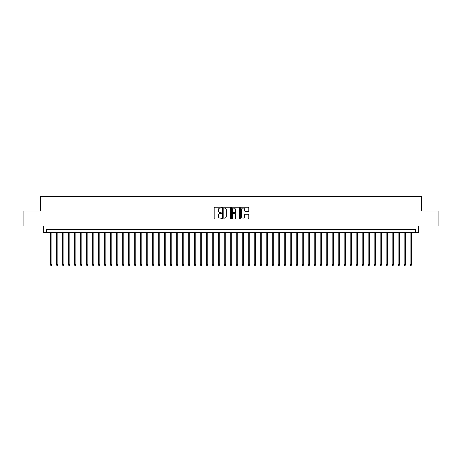 <?xml version="1.0" encoding="UTF-8"?>
<svg xmlns="http://www.w3.org/2000/svg" width="462" height="462" viewBox="0 0 462 462"><rect width="100%" height="100%" fill="white"/><g stroke="black" fill="none" stroke-linecap="round" stroke-linejoin="round"><path stroke-width="0.69" d="M221.408 207.629A0.41 0.41 0 0 0 220.998 207.219L214.743 207.219A0.589 0.589 0 0 0 214.154 207.808L214.154 218.399A0.589 0.589 0 0 0 214.743 218.988L220.998 218.988A0.41 0.41 0 0 0 221.408 218.578A0.41 0.41 0 0 0 220.998 218.162L220.183 218.162A1.883 1.883 0 0 1 218.301 216.28L218.301 215.396A1.883 1.883 0 0 1 220.183 213.513L220.998 213.513A0.41 0.41 0 0 0 221.408 213.103A0.41 0.41 0 0 0 220.998 212.693L220.183 212.693A1.883 1.883 0 0 1 218.301 210.805L218.301 209.927A1.883 1.883 0 0 1 220.183 208.044L220.998 208.044A0.41 0.41 0 0 0 221.408 207.629M248.198 211.365A0.589 0.589 0 0 0 248.787 210.776L248.787 207.808A0.589 0.589 0 0 0 248.198 207.219L241.256 207.219A0.589 0.589 0 0 0 240.667 207.808L240.667 218.399A0.589 0.589 0 0 0 241.256 218.988L248.198 218.988A0.589 0.589 0 0 0 248.787 218.399L248.787 214.807A0.589 0.589 0 0 0 248.198 214.224L245.23 214.224A0.589 0.589 0 0 0 244.641 214.807L244.641 216.591A1.577 1.577 0 0 1 243.064 218.162A1.577 1.577 0 0 1 241.493 216.591L241.493 209.615A1.577 1.577 0 0 1 243.064 208.044A1.577 1.577 0 0 1 244.641 209.615L244.641 210.776A0.589 0.589 0 0 0 245.23 211.365L248.198 211.365M415.367 232.588L418.364 232.588L418.364 225.993L438.9 225.993L438.9 211.007L421.662 211.007L421.662 196.616L40.338 196.616L40.338 211.007L23.1 211.007L23.1 225.993L43.636 225.993L43.636 232.588L415.367 232.588L415.367 229.591L46.633 229.591L46.633 232.588M230.486 207.808A0.589 0.589 0 0 0 229.897 207.219L222.95 207.219A0.589 0.589 0 0 0 222.366 207.808L222.366 218.399A0.589 0.589 0 0 0 222.95 218.988L229.897 218.988A0.589 0.589 0 0 0 230.486 218.399L230.486 207.808M232.103 207.219L239.05 207.219A0.589 0.589 0 0 1 239.634 207.808L239.634 218.399A0.589 0.589 0 0 1 239.05 218.988L236.076 218.988A0.589 0.589 0 0 1 235.487 218.399L235.487 214.102A0.589 0.589 0 0 0 234.898 213.513L232.929 213.513A0.589 0.589 0 0 0 232.34 214.102L232.34 218.578A0.41 0.41 0 0 1 231.93 218.988A0.41 0.41 0 0 1 231.514 218.578L231.514 207.808A0.589 0.589 0 0 1 232.103 207.219M223.602 208.044A0.41 0.41 0 0 0 223.186 208.454L223.186 217.752A0.41 0.41 0 0 0 223.602 218.162L224.451 218.162A1.883 1.883 0 0 0 226.334 216.28L226.334 209.927A1.883 1.883 0 0 0 224.451 208.044L223.602 208.044M235.487 209.644A1.577 1.577 0 0 0 233.911 208.073A1.577 1.577 0 0 0 232.34 209.644L232.34 212.104A0.589 0.589 0 0 0 232.929 212.693L234.898 212.693A0.589 0.589 0 0 0 235.487 212.104L235.487 209.644M50.381 232.588L50.381 264.605L51.877 264.605L51.877 232.588M51.877 264.605L51.432 265.384L50.832 265.384L50.381 264.605M56.376 232.588L56.376 264.605L57.877 264.605L57.877 232.588M57.877 264.605L57.427 265.384L56.826 265.384L56.376 264.605M62.37 232.588L62.37 264.605L63.871 264.605L63.871 232.588M63.871 264.605L63.421 265.384L62.82 265.384L62.37 264.605M68.37 232.588L68.37 264.605L69.866 264.605L69.866 232.588M69.866 264.605L69.416 265.384L68.815 265.384L68.37 264.605M74.365 232.588L74.365 264.605L75.86 264.605L75.86 232.588M75.86 264.605L75.41 265.384L74.815 265.384L74.365 264.605M80.359 232.588L80.359 264.605L81.855 264.605L81.855 232.588M81.855 264.605L81.41 265.384L80.81 265.384L80.359 264.605M86.354 232.588L86.354 264.605L87.855 264.605L87.855 232.588M87.855 264.605L87.405 265.384L86.804 265.384L86.354 264.605M92.348 232.588L92.348 264.605L93.85 264.605L93.85 232.588M93.85 264.605L93.399 265.384L92.798 265.384L92.348 264.605M98.348 232.588L98.348 264.605L99.844 264.605L99.844 232.588M99.844 264.605L99.394 265.384L98.793 265.384L98.348 264.605M104.343 232.588L104.343 264.605L105.838 264.605L105.838 232.588M105.838 264.605L105.388 265.384L104.793 265.384L104.343 264.605M110.337 232.588L110.337 264.605L111.839 264.605L111.839 232.588M111.839 264.605L111.388 265.384L110.788 265.384L110.337 264.605M116.332 232.588L116.332 264.605L117.833 264.605L117.833 232.588M117.833 264.605L117.383 265.384L116.782 265.384L116.332 264.605M122.326 232.588L122.326 264.605L123.828 264.605L123.828 232.588M123.828 264.605L123.377 265.384L122.776 265.384L122.326 264.605M128.326 232.588L128.326 264.605L129.822 264.605L129.822 232.588M129.822 264.605L129.372 265.384L128.771 265.384L128.326 264.605M134.321 232.588L134.321 264.605L135.816 264.605L135.816 232.588M135.816 264.605L135.372 265.384L134.771 265.384L134.321 264.605M140.315 232.588L140.315 264.605L141.817 264.605L141.817 232.588M141.817 264.605L141.366 265.384L140.766 265.384L140.315 264.605M146.31 232.588L146.31 264.605L147.811 264.605L147.811 232.588M147.811 264.605L147.361 265.384L146.76 265.384L146.31 264.605M152.304 232.588L152.304 264.605L153.806 264.605L153.806 232.588M153.806 264.605L153.355 265.384L152.755 265.384L152.304 264.605M158.304 232.588L158.304 264.605L159.8 264.605L159.8 232.588M159.8 264.605L159.35 265.384L158.755 265.384L158.304 264.605M164.299 232.588L164.299 264.605L165.794 264.605L165.794 232.588M165.794 264.605L165.35 265.384L164.749 265.384L164.299 264.605M170.293 232.588L170.293 264.605L171.795 264.605L171.795 232.588M171.795 264.605L171.344 265.384L170.744 265.384L170.293 264.605M176.288 232.588L176.288 264.605L177.789 264.605L177.789 232.588M177.789 264.605L177.339 265.384L176.738 265.384L176.288 264.605M182.288 232.588L182.288 264.605L183.784 264.605L183.784 232.588M183.784 264.605L183.333 265.384L182.733 265.384L182.288 264.605M188.282 232.588L188.282 264.605L189.778 264.605L189.778 232.588M189.778 264.605L189.328 265.384L188.733 265.384L188.282 264.605M194.277 232.588L194.277 264.605L195.778 264.605L195.778 232.588M195.778 264.605L195.328 265.384L194.727 265.384L194.277 264.605M200.271 232.588L200.271 264.605L201.773 264.605L201.773 232.588M201.773 264.605L201.322 265.384L200.722 265.384L200.271 264.605M206.266 232.588L206.266 264.605L207.767 264.605L207.767 232.588M207.767 264.605L207.317 265.384L206.716 265.384L206.266 264.605M212.266 232.588L212.266 264.605L213.762 264.605L213.762 232.588M213.762 264.605L213.311 265.384L212.711 265.384L212.266 264.605M218.26 232.588L218.26 264.605L219.756 264.605L219.756 232.588M219.756 264.605L219.306 265.384L218.711 265.384L218.26 264.605M224.255 232.588L224.255 264.605L225.756 264.605L225.756 232.588M225.756 264.605L225.306 265.384L224.705 265.384L224.255 264.605M230.249 232.588L230.249 264.605L231.751 264.605L231.751 232.588M231.751 264.605L231.3 265.384L230.7 265.384L230.249 264.605M236.244 232.588L236.244 264.605L237.745 264.605L237.745 232.588M237.745 264.605L237.295 265.384L236.694 265.384L236.244 264.605M242.244 232.588L242.244 264.605L243.74 264.605L243.74 232.588M243.74 264.605L243.289 265.384L242.694 265.384L242.244 264.605M248.238 232.588L248.238 264.605L249.734 264.605L249.734 232.588M249.734 264.605L249.289 265.384L248.689 265.384L248.238 264.605M254.233 232.588L254.233 264.605L255.734 264.605L255.734 232.588M255.734 264.605L255.284 265.384L254.683 265.384L254.233 264.605M260.227 232.588L260.227 264.605L261.729 264.605L261.729 232.588M261.729 264.605L261.278 265.384L260.678 265.384L260.227 264.605M266.222 232.588L266.222 264.605L267.723 264.605L267.723 232.588M267.723 264.605L267.273 265.384L266.672 265.384L266.222 264.605M272.222 232.588L272.222 264.605L273.718 264.605L273.718 232.588M273.718 264.605L273.267 265.384L272.672 265.384L272.222 264.605M278.216 232.588L278.216 264.605L279.712 264.605L279.712 232.588M279.712 264.605L279.267 265.384L278.667 265.384L278.216 264.605M284.211 232.588L284.211 264.605L285.712 264.605L285.712 232.588M285.712 264.605L285.262 265.384L284.661 265.384L284.211 264.605M290.205 232.588L290.205 264.605L291.707 264.605L291.707 232.588M291.707 264.605L291.256 265.384L290.656 265.384L290.205 264.605M296.206 232.588L296.206 264.605L297.701 264.605L297.701 232.588M297.701 264.605L297.251 265.384L296.65 265.384L296.206 264.605M302.2 232.588L302.2 264.605L303.696 264.605L303.696 232.588M303.696 264.605L303.245 265.384L302.65 265.384L302.2 264.605M308.194 232.588L308.194 264.605L309.696 264.605L309.696 232.588M309.696 264.605L309.245 265.384L308.645 265.384L308.194 264.605M314.189 232.588L314.189 264.605L315.69 264.605L315.69 232.588M315.69 264.605L315.24 265.384L314.639 265.384L314.189 264.605M320.183 232.588L320.183 264.605L321.685 264.605L321.685 232.588M321.685 264.605L321.234 265.384L320.634 265.384L320.183 264.605M326.184 232.588L326.184 264.605L327.679 264.605L327.679 232.588M327.679 264.605L327.229 265.384L326.628 265.384L326.184 264.605M332.178 232.588L332.178 264.605L333.674 264.605L333.674 232.588M333.674 264.605L333.229 265.384L332.628 265.384L332.178 264.605M338.172 232.588L338.172 264.605L339.674 264.605L339.674 232.588M339.674 264.605L339.224 265.384L338.623 265.384L338.172 264.605M344.167 232.588L344.167 264.605L345.668 264.605L345.668 232.588M345.668 264.605L345.218 265.384L344.617 265.384L344.167 264.605M350.161 232.588L350.161 264.605L351.663 264.605L351.663 232.588M351.663 264.605L351.212 265.384L350.612 265.384L350.161 264.605M356.162 232.588L356.162 264.605L357.657 264.605L357.657 232.588M357.657 264.605L357.207 265.384L356.612 265.384L356.162 264.605M362.156 232.588L362.156 264.605L363.652 264.605L363.652 232.588M363.652 264.605L363.207 265.384L362.606 265.384L362.156 264.605M368.15 232.588L368.15 264.605L369.652 264.605L369.652 232.588M369.652 264.605L369.202 265.384L368.601 265.384L368.15 264.605M374.145 232.588L374.145 264.605L375.646 264.605L375.646 232.588M375.646 264.605L375.196 265.384L374.595 265.384L374.145 264.605M380.145 232.588L380.145 264.605L381.641 264.605L381.641 232.588M381.641 264.605L381.19 265.384L380.59 265.384L380.145 264.605M386.14 232.588L386.14 264.605L387.635 264.605L387.635 232.588M387.635 264.605L387.185 265.384L386.59 265.384L386.14 264.605M392.134 232.588L392.134 264.605L393.63 264.605L393.63 232.588M393.63 264.605L393.185 265.384L392.584 265.384L392.134 264.605M398.128 232.588L398.128 264.605L399.63 264.605L399.63 232.588M399.63 264.605L399.18 265.384L398.579 265.384L398.128 264.605M404.123 232.588L404.123 264.605L405.624 264.605L405.624 232.588M405.624 264.605L405.174 265.384L404.573 265.384L404.123 264.605M410.123 232.588L410.123 264.605L411.619 264.605L411.619 232.588M411.619 264.605L411.168 265.384L410.568 265.384L410.123 264.605"/></g></svg>
